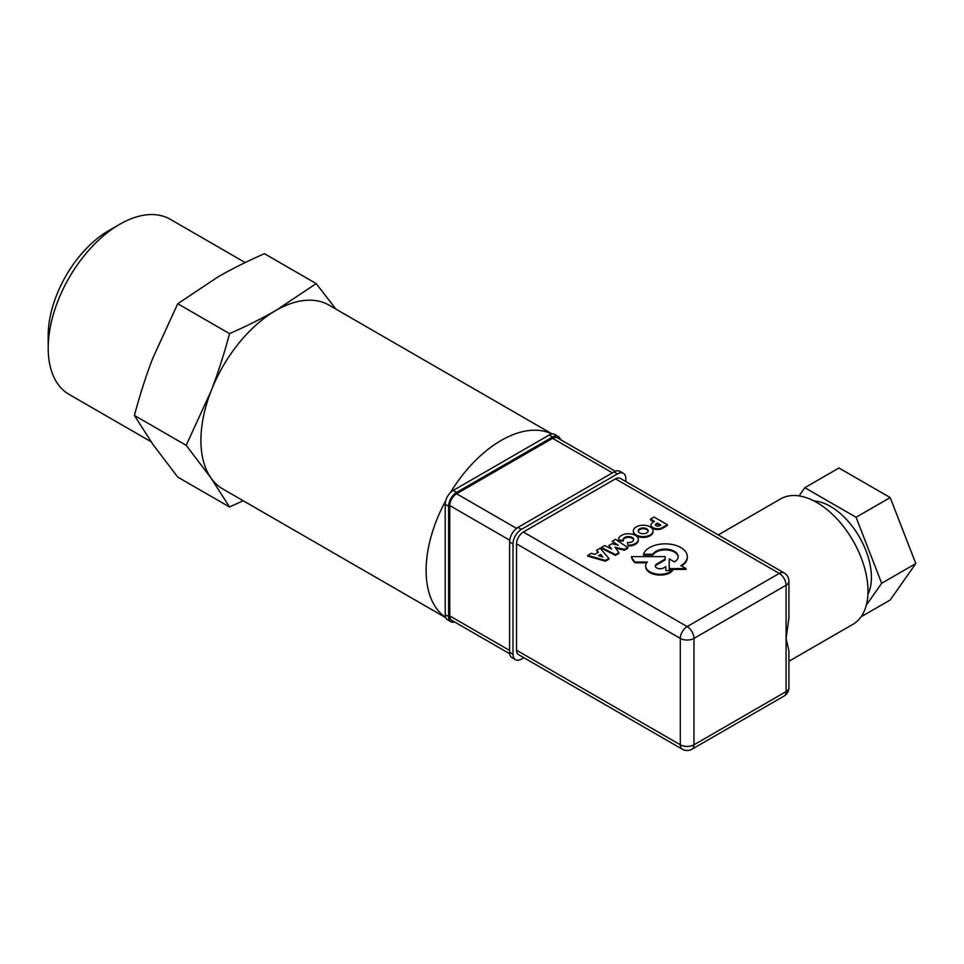 <?xml version="1.0" encoding="UTF-8"?>
<svg xmlns="http://www.w3.org/2000/svg" width="964" height="964" viewBox="0 0 964 964"><rect width="100%" height="100%" fill="white"/><g stroke="black" fill="none" stroke-linecap="round" stroke-linejoin="round"><path stroke-width="1.45" d="M445.778 617.707L222.901 489.025A106.16 61.298 -60 0 1 210.971 477.963A106.16 61.298 -60 0 1 200.91 440.428A106.16 61.298 -60 0 1 210.971 391.288C217.864 373.502 224.046 354.282 229.528 333.628C246.688 326.109 262.172 318.373 275.981 310.408L316.204 283.585L335.87 309.083M243.229 500.762L229.528 506.992L210.971 477.963L186.185 445.332L210.971 391.288A106.16 61.298 -60 0 1 275.981 310.408A106.16 61.298 -60 0 1 329.061 305.154L552.179 433.969M316.204 283.585L264.425 253.689C247.242 261.22 231.758 268.968 217.972 276.921L177.75 303.732L152.963 357.789C146.082 375.55 139.888 394.77 134.406 415.436L152.963 444.476L177.75 477.096L229.528 506.992M638.301 539.864A9.881 5.7 180 0 1 638.325 540.25A9.881 5.7 180 0 1 628.191 545.949L627.456 543.335L628.191 545.166A9.881 5.7 0 0 0 638.325 539.466A9.881 5.7 0 0 0 628.444 533.755A9.881 5.7 0 0 0 618.563 539.466A9.881 5.7 0 0 0 618.635 540.141L623.298 540.165A5.23 3.025 180 0 1 623.202 539.575A5.23 3.025 180 0 1 628.432 536.562A5.23 3.025 180 0 1 633.661 539.575A5.23 3.025 180 0 1 627.456 542.551M628.191 545.949L628.191 545.166M618.635 540.141L618.635 540.937L623.298 540.961L623.298 540.165M633.613 539.973A5.23 3.025 0 0 0 628.432 537.346A5.23 3.025 0 0 0 623.238 539.973M618.635 540.937A9.881 5.7 180 0 1 618.563 540.25A9.881 5.7 180 0 1 618.587 539.864M686.067 568.627L686.067 569.411L669.233 569.399L669.233 568.603L686.067 568.627L680.873 565.627A22.124 12.773 0 0 0 687.32 556.626A22.124 12.773 0 0 0 667.233 543.901A22.124 12.773 0 0 0 643.446 554.276L652.845 554.252A13.002 7.507 180 0 1 667.257 549.203A13.002 7.507 180 0 1 678.186 556.614A13.002 7.507 180 0 1 674.414 561.904L669.221 558.903L669.233 568.603M669.233 569.399L669.221 558.903M678.174 557.011A13.002 7.507 0 0 0 666.919 549.962A13.002 7.507 0 0 0 652.845 555.047L652.845 554.252M652.845 555.047L643.446 555.071L643.446 554.276M687.308 557.011A22.124 12.773 180 0 1 687.32 557.409A22.124 12.773 180 0 1 681.548 566.013M616.345 544.793L612.176 541.262L618.322 545.311L612.068 543.672L608.874 545.516L611.706 549.119L604.693 545.576L601.416 547.468L615.526 554.589L618.864 552.661L615.056 547.239L624.467 549.432L627.793 547.504L615.466 539.358L612.176 541.262M624.467 549.432L624.467 550.215L627.793 548.299L627.793 547.504M624.467 550.215L615.719 548.179M615.526 554.589L615.526 555.385L618.864 553.457L618.864 552.661M615.526 555.385L601.416 548.263L601.416 547.468M610.682 548.6L608.874 545.516M648.145 531.248A4.989 2.88 0 0 0 643.205 528.754A4.989 2.88 0 0 0 638.264 531.248M639.674 532.887A4.989 2.88 180 0 1 638.216 530.851A4.989 2.88 180 0 1 643.205 527.971A4.989 2.88 180 0 1 648.194 530.851A4.989 2.88 180 0 1 645.109 533.514A4.989 2.88 180 0 1 639.674 532.887M636.228 534.96A9.869 5.7 0 0 0 646.989 536.189A9.869 5.7 0 0 0 653.086 530.923A9.869 5.7 0 0 0 650.194 526.898A9.869 5.7 0 0 0 639.433 525.657A9.869 5.7 0 0 0 633.336 530.923A9.869 5.7 0 0 0 636.228 534.96M653.062 531.321A9.869 5.7 180 0 1 653.086 531.718A9.869 5.7 180 0 1 646.989 536.984A9.869 5.7 180 0 1 636.228 535.743A9.869 5.7 180 0 1 633.336 531.718A9.869 5.7 180 0 1 633.36 531.321M646.711 562.819L635.083 562.807A28.077 16.207 180 0 1 631.48 557.421L631.48 556.626A28.077 16.207 0 0 0 635.083 562.024L647.35 562.036A14.484 8.363 0 0 0 645.675 565.94A14.484 8.363 0 0 0 654.46 573.628A14.484 8.363 0 0 0 670.161 571.977L672.643 570.555L665.859 570.555L665.799 566.663L663.569 567.953A4.844 2.796 180 0 1 658.291 568.555A4.844 2.796 180 0 1 655.303 565.976A4.844 2.796 180 0 1 656.725 564L665.16 559.12L665.16 556.626L631.48 556.626M635.083 562.807L635.083 562.024M655.351 566.374A4.844 2.796 0 0 1 656.725 564.784L665.16 559.903L665.16 559.12M670.161 571.977L670.161 572.773L672.643 570.555M670.161 572.773A14.484 8.363 180 0 1 654.46 574.411A14.484 8.363 180 0 1 645.675 566.724A14.484 8.363 180 0 1 645.687 566.338M601.873 556.686L600.62 555.204L599.379 555.927M600.62 555.204L600.62 554.421L602.777 556.951L598.487 555.65L600.62 554.421M608.862 558.409L608.862 559.192L605.392 561.193L587.715 556.168L587.715 555.385L605.392 560.409L608.862 558.409L600.138 548.203L596.583 550.263L598.403 552.264L594.752 554.372L591.281 553.324L587.715 555.385M605.392 561.193L605.392 560.409M597.933 552.541L596.583 550.263M660.159 525.476L657.364 523.874L657.364 523.078L660.834 525.091L659.653 525.778A2.458 1.422 180 0 1 656.978 526.079A2.458 1.422 180 0 1 655.46 524.765A2.458 1.422 180 0 1 656.159 523.777L657.364 523.078M657.364 523.874L656.159 524.561A2.458 1.422 0 0 0 655.556 525.163M653.785 521.789L650.507 519.909L650.507 519.114L654.472 521.404L652.941 522.283A6.579 3.796 0 0 0 651.013 524.97A6.579 3.796 0 0 0 655.05 528.465A6.579 3.796 0 0 0 662.196 527.682L667.341 524.705L654.086 517.053L650.507 519.114M651.049 525.356A6.579 3.796 180 0 0 651.013 525.754A6.579 3.796 180 0 0 655.05 529.26A6.579 3.796 180 0 0 662.196 528.465L667.341 525.501L667.341 524.705M682.319 749.209A9.652 9.652 0 0 0 691.971 749.209A9.652 5.567 -120 0 0 693.972 744.798A9.652 5.567 180 0 1 680.319 744.798A9.652 5.567 120 0 0 682.319 749.209L518.536 654.652A9.652 5.567 -60 0 1 516.535 650.23L516.535 543.853A9.652 5.567 -60 0 1 523.368 532.032L615.49 478.843A9.652 5.567 -60 0 1 620.322 478.361L734.363 544.214M560.349 439.524A11.279 6.507 120 0 0 558.24 436.427A11.279 6.507 120 0 0 552.601 436.993L456.587 492.423A11.279 6.507 120 0 0 448.609 506.245L448.609 616.562A11.279 6.507 120 0 0 450.947 621.732A11.279 6.507 120 0 0 454.683 621.997A106.16 61.298 120 0 0 454.683 622.009M615.381 471.3L557.433 437.837A9.652 5.567 120 0 0 552.601 438.319L456.587 493.761A9.652 5.567 120 0 0 449.766 505.582L449.766 615.9A9.652 5.567 120 0 0 451.755 620.322L509.703 653.773M558.24 436.427L554.83 434.463A11.279 6.507 120 0 0 552.035 433.981A106.16 61.298 120 0 0 450.333 492.7A11.279 6.507 120 0 0 445.705 500.75A106.16 61.298 120 0 0 426.112 570.447A106.16 61.298 120 0 0 445.705 617.538A11.279 6.507 120 0 0 447.537 619.756L450.947 621.732M445.705 617.538A11.279 6.507 -60 0 1 445.199 614.598L445.199 504.268A11.279 6.507 -60 0 1 445.705 500.75M450.333 492.7A11.279 6.507 -60 0 1 453.176 490.459L549.191 435.017A11.279 6.507 -60 0 1 552.035 433.981M625.841 481.554L625.841 478.783A11.893 6.869 120 0 0 623.383 473.336A11.893 6.869 120 0 0 617.442 473.927L521.416 529.357A11.893 6.869 120 0 0 513.005 543.925L513.005 654.243A11.893 6.869 120 0 0 515.475 659.689A11.893 6.869 120 0 0 521.416 659.099L523.826 657.701M515.475 659.689L512.065 657.713A11.893 6.869 -60 0 1 509.594 652.266L509.594 541.949A11.893 6.869 -60 0 1 518.005 527.392L614.02 471.95A11.893 6.869 -60 0 1 619.973 471.36L623.383 473.336M799.072 495.906L804.844 487.7L856.068 517.27L881.674 583.28L866.335 605.115M813.905 500.906A57.912 33.427 60 0 1 830.462 506.425A57.912 33.427 60 0 1 867.913 594.439M861.057 616.827L890.194 600.006L915.8 563.578L881.674 583.28M856.068 517.27L890.194 497.569L915.8 563.578M804.844 487.7L838.969 467.998L890.194 497.569M718.252 534.912L780.623 498.894A72.384 41.789 60 0 1 816.809 502.485A72.384 41.789 60 0 1 864.093 566.266A72.384 41.789 60 0 1 852.995 624.274L788.926 661.268M747.028 551.516L732.869 543.347M788.926 687.669A9.652 5.567 180 0 1 786.094 691.61A9.652 5.567 60 0 1 784.106 696.02A9.652 9.652 0 0 0 788.926 687.669L788.926 650.833L786.094 638.409L788.926 618.117L788.926 581.28A9.652 9.652 0 0 0 784.106 572.929A9.652 5.567 120 0 0 779.274 573.399A9.652 5.567 60 0 1 786.094 585.22A9.652 5.567 0 0 0 788.926 581.28M693.972 638.409A9.652 5.567 -120 0 0 687.151 626.588A9.652 5.567 120 0 0 680.319 638.409A9.652 5.567 0 0 0 693.972 638.409L786.094 585.22L786.094 691.61L693.972 744.798L693.972 638.409M134.406 415.436L186.185 445.332M177.75 303.732L229.528 333.628M119.705 224.299L108.787 230.601A85.675 49.465 120 0 0 48.2 335.532L48.2 348.149A101.124 58.382 -60 0 1 119.705 224.299A101.124 58.382 -60 0 1 170.267 219.286L245.205 262.557M151.047 441.717L69.143 394.433A101.124 58.382 -60 0 1 48.2 348.149M656.725 564.784L656.725 564M656.159 524.561L656.159 523.777M662.196 528.465L662.196 527.682M615.49 478.843L779.274 573.399L687.151 626.588L523.368 532.032M445.199 614.598L448.609 616.562M445.199 504.268L448.609 506.245M453.176 490.459L456.587 492.423M549.191 435.017L552.601 436.993M509.594 650.447L449.766 615.9M617.442 473.927L614.02 471.95M521.416 529.357L518.005 527.392M513.005 543.925L509.594 541.949M513.005 654.243L509.594 652.266M449.766 505.582L509.727 540.202M516.547 528.38L456.587 493.761M516.535 543.853L680.319 638.409L680.319 744.798L516.535 650.23M552.601 438.319L612.441 472.866M638.325 540.25L638.325 539.466M618.563 540.25L618.563 539.466M687.32 557.409L687.32 556.626M653.086 531.718L653.086 530.923M633.336 531.718L633.336 530.923M645.675 566.724L645.675 565.94M651.013 525.754L651.013 524.97M745.124 550.42L784.106 572.929M691.971 749.209L784.106 696.02"/></g></svg>
